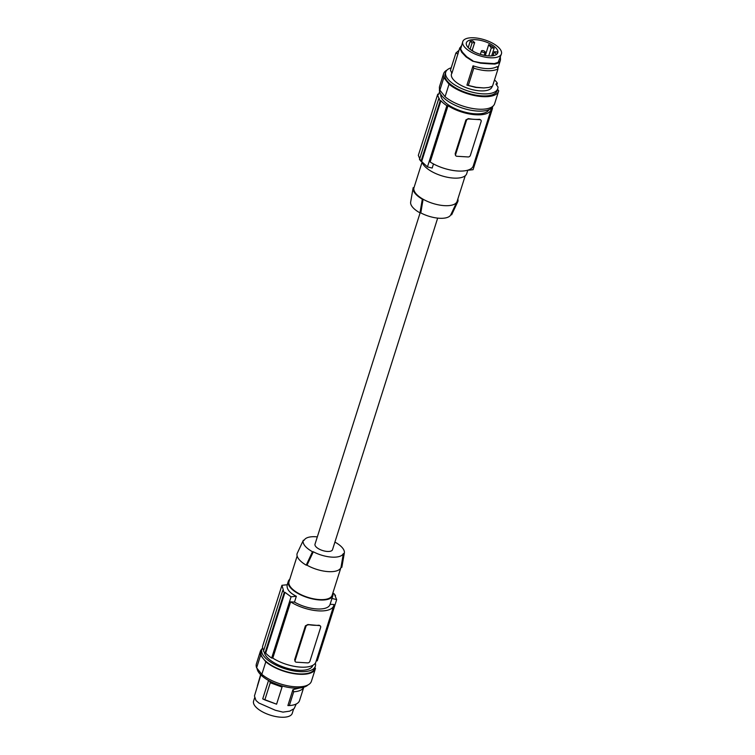 <?xml version="1.0" encoding="UTF-8"?>
<svg xmlns="http://www.w3.org/2000/svg" width="755" height="755" viewBox="0 0 755 755"><rect width="100%" height="100%" fill="white"/><g stroke="black" fill="none" stroke-linecap="round" stroke-linejoin="round"><path stroke-width="1.13" d="M264.278 652.207A25.349 10.419 17.6 0 0 266.383 656.482A25.349 10.419 17.6 0 0 292.166 669.43A25.349 10.419 17.6 0 0 312.759 665.448L312.796 665.315M263.712 650.451A28.473 11.703 -162.4 0 1 262.523 646.525L281.936 585.314L283.455 590.419A136.495 106.228 141.6 0 0 282.719 590.523L263.495 651.15A29.247 12.023 -162.4 0 0 265.014 653.066L284.248 592.439L282.719 590.523M331.955 598.479A136.495 106.228 -38.4 0 1 336.673 599.64L317.26 660.842L316.279 660.785M265.014 653.066L265.703 653.103A28.473 11.703 -162.4 0 0 271.658 658.039L272.791 658.105A27.303 11.221 17.6 0 0 299.273 667.024A27.303 11.221 17.6 0 0 315.911 661.937L333.757 605.689A27.303 11.221 17.6 0 0 333.974 604.519L330.114 604.283M289.769 579.264A23.396 9.617 17.6 0 0 289.59 579.415A23.396 9.617 17.6 0 0 288.278 581.378A23.396 9.617 17.6 0 0 305.048 596.714A23.396 9.617 17.6 0 0 331.577 597.488A23.396 9.617 17.6 0 0 332.889 595.525L330.039 604.51A23.396 9.617 17.6 0 1 328.727 606.463A23.396 9.617 17.6 0 1 294.497 602.094L290.628 601.858A27.303 11.221 17.6 0 0 317.119 610.767A27.303 11.221 17.6 0 0 333.757 605.689M271.658 658.039L291.071 596.827L284.975 592.335A136.495 106.228 141.6 0 0 284.248 592.439M272.791 658.105L290.628 601.858M294.497 602.094L296.337 596.29A136.495 106.228 141.6 0 0 291.071 596.827M295.186 661.437L294.648 659.747L305.398 625.857L307.87 624.536A27.303 11.221 17.6 0 0 313.816 625.263A27.303 11.221 17.6 0 0 319.176 625.234L320.46 626.093A1.954 1.519 141.6 0 0 319.469 625.612L307.87 624.536M308.163 624.913A1.954 1.519 -38.4 0 0 305.917 626.508L295.167 660.389A1.954 1.519 141.6 0 0 296.337 662.192L307.644 662.89A1.954 1.519 -38.4 0 0 309.899 661.304L320.648 627.414A1.954 1.519 141.6 0 0 320.46 626.093M332.889 595.525A23.396 9.617 17.6 0 0 332.889 592.939L333.361 593.487A136.495 106.228 -38.4 0 1 334.003 593.675L335.522 595.591A136.495 106.228 -38.4 0 0 334.88 595.402L336.673 599.64M335.352 596.12L335.522 595.591M296.337 596.29C289.448 592.807 286.409 588.966 287.211 584.776A136.495 106.228 141.6 0 0 281.936 585.314M265.703 653.103L284.975 592.335M297.149 556.001L289.023 581.614A22.622 9.296 17.6 0 0 290.713 587.23A22.622 9.296 17.6 0 0 313.712 598.838A22.622 9.296 17.6 0 0 332.143 595.289L341.015 567.335A22.622 9.296 -162.4 0 1 307.011 565.202L313.316 551.773A20.706 8.513 -162.4 0 0 343.327 553.623L344.148 553.67L341.817 567.345L341.024 567.298A22.622 9.296 -162.4 0 1 341.015 567.335M334.89 542.147L335.022 542.156A21.48 8.833 -162.4 0 1 344.346 552.962L341.883 567.052A23.396 9.617 -162.4 0 1 341.817 567.345M343.327 553.623L341.024 567.298M307.011 565.202L306.219 565.155L312.485 551.726A21.48 8.833 -162.4 0 1 303.359 540.212L304.18 540.259A20.706 8.513 -162.4 0 1 304.19 540.24A20.706 8.513 -162.4 0 1 317.327 536.89M312.485 551.726L313.316 551.773M344.346 552.962A21.48 8.833 -162.4 0 1 344.148 553.67M437.673 218.119L332.493 549.716A9.164 3.766 -162.4 0 1 327.33 551.452A9.164 3.766 -162.4 0 1 318.478 548.715A9.164 3.766 -162.4 0 1 315.014 544.166L420.11 212.863M303.359 540.212L297.083 553.641A23.396 9.617 -162.4 0 0 306.219 565.155M422.111 162.07L413.985 187.674A22.622 9.296 17.6 0 0 413.976 187.712L413.183 187.665A23.396 9.617 17.6 0 0 413.117 187.957L410.654 202.057A21.48 8.833 17.6 0 0 419.978 212.853L420.809 212.901A20.706 8.513 17.6 0 0 450.81 214.769A20.706 8.513 17.6 0 0 450.82 214.75L456.917 201.84A22.622 9.296 17.6 0 0 457.105 201.359A22.622 9.296 17.6 0 0 457.124 201.321L457.917 201.368A23.396 9.617 17.6 0 0 457.851 199.009M457.917 201.368L451.641 214.807L450.82 214.75M420.809 212.901L423.102 199.226A22.622 9.296 -162.4 0 1 415.675 193.299A22.622 9.296 -162.4 0 1 413.976 187.712M467.817 170.168L466.722 173.641A23.396 9.617 -162.4 0 1 436.333 173.81A23.396 9.617 -162.4 0 1 422.102 162.042M420.12 159.607L418.327 155.37L437.74 94.167A28.473 11.703 17.6 0 0 439.391 98.829L438.712 98.792A29.247 12.023 17.6 0 0 440.231 100.708L440.92 100.755A28.473 11.703 17.6 0 0 446.875 105.681L448.008 105.747L430.161 162.004A27.303 11.221 17.6 0 0 456.643 170.913A27.303 11.221 17.6 0 0 473.291 165.836L491.127 109.588A27.303 11.221 17.6 0 0 491.345 108.418L492.477 108.493L473.064 169.696A136.495 106.228 141.6 0 1 467.798 170.234M437.74 94.167L438.872 94.243A27.303 11.221 -162.4 0 1 439.089 93.073A27.303 11.221 -162.4 0 1 439.655 91.893M433.483 163.948L432.19 168.044A136.495 106.228 -38.4 0 1 427.453 166.883L421.639 161.523A136.495 106.228 -38.4 0 1 420.997 161.334L440.231 100.708M446.875 105.681L427.453 166.883M455.68 155.502L455.142 153.812L465.892 119.932L468.355 118.611A27.303 11.221 17.6 0 0 474.31 119.337A27.303 11.221 17.6 0 0 479.661 119.309L479.963 119.686A1.954 1.519 141.6 0 1 481.143 121.48L470.384 155.37A1.954 1.519 -38.4 0 1 468.138 156.955L456.832 156.266A1.954 1.519 141.6 0 1 455.652 154.464L466.401 120.573A1.954 1.519 -38.4 0 1 468.657 118.988L479.963 119.686M480.954 120.168L479.661 119.309M448.008 105.747A27.303 11.221 17.6 0 0 474.489 114.666A27.303 11.221 17.6 0 0 491.127 109.588M492.354 107.257A28.473 11.703 -162.4 0 1 492.477 108.493M488.995 109.654A25.349 10.419 -162.4 0 1 467.704 112.788A25.349 10.419 -162.4 0 1 442.779 99.886A25.349 10.419 -162.4 0 1 440.788 94.366M438.712 98.792L419.478 159.418L420.997 161.334M440.92 100.755L421.639 161.523M493.043 106.087A28.077 11.542 -162.4 0 1 469.827 110.032A28.077 11.542 -162.4 0 1 441.741 95.706A28.077 11.542 -162.4 0 1 439.542 89.118M494.393 80.275L495.28 80.615A28.077 11.542 -162.4 0 1 496.422 81.908A28.077 11.542 -162.4 0 1 497.337 83.201L495.884 84.088L497.989 86.948A27.303 11.221 17.6 0 1 497.772 88.646A27.303 11.221 17.6 0 1 468.355 91.091A27.303 11.221 17.6 0 1 445.724 72.14A27.303 11.221 17.6 0 1 451.216 67.799M447.064 70.036A28.86 11.863 17.6 0 0 443.6 73.697A28.86 11.863 17.6 0 0 443.836 77.633L449.036 84.192A28.86 11.863 17.6 0 0 478.255 96.206A28.86 11.863 17.6 0 0 498.611 91.157A28.86 11.863 17.6 0 0 498.706 90.836L497.564 89.288M445.724 72.14L445.082 74.169A27.303 11.221 17.6 0 0 467.713 93.129A27.303 11.221 17.6 0 0 497.13 90.685L497.772 88.646M492.156 86.353L492.005 86.825A21.253 8.739 -162.4 0 1 472.017 89.552A21.253 8.739 -162.4 0 1 451.565 76.576A21.253 8.739 -162.4 0 1 451.49 73.971L451.773 73.075M501.424 53.916A20.281 8.343 17.6 0 0 489.098 41.506A20.281 8.343 17.6 0 0 462.758 41.657A20.281 8.343 17.6 0 0 475.093 54.067A20.281 8.343 17.6 0 0 501.424 53.916L498.14 62.382L494.261 63.599L480.624 62.759L472.602 61.164L466.052 56.899L461.654 52.189L459.748 47.942L451.905 73.329L450.471 70.149L455.907 52.992L458.03 54.03M461.22 46.517L459.748 47.942M460.871 46.376L461.399 45.951M500.386 57.201L500.423 60.183L497.828 68.488M472.941 60.834L466.703 56.767L462.504 52.274L460.644 49.132L462.758 41.657M498.14 62.382L499.008 62.788L500.263 60.796M499.008 62.788L494.94 64.062L488.627 63.797L480.652 63.184L472.602 61.164M461.654 52.189L462.504 52.274M476.396 52.897A16.487 6.776 17.6 0 0 497.8 52.803A16.487 6.776 17.6 0 0 487.787 42.686A16.487 6.776 17.6 0 0 466.373 42.827A16.487 6.776 17.6 0 0 476.396 52.897M470.167 41.317L472.111 42.837L474.678 42.525L472.734 41.006A16.478 6.776 17.6 0 0 470.167 41.317L468.223 47.603M485.021 51.651A1.954 0.802 17.6 0 0 483.04 50.651A1.954 0.802 17.6 0 0 481.454 50.953A1.954 0.802 17.6 0 0 481.596 51.444A1.954 0.802 17.6 0 0 483.577 52.444A1.954 0.802 17.6 0 0 485.172 52.133A1.954 0.802 17.6 0 0 485.021 51.651M473.064 51.246A1.954 0.802 17.6 0 0 472.913 50.906A1.954 0.802 17.6 0 0 470.941 49.906M496.479 54.473L494.317 51.746L497.243 51.925A16.478 6.776 17.6 0 1 497.488 53.445M493.062 55.719L494.317 51.746M494.204 48.093L491.278 47.914L488.693 44.649A16.478 6.776 17.6 0 1 494.204 48.093L491.656 55.889M488.74 55.917L491.278 47.914M485.333 55.53L488.693 44.649M474.678 42.525L472.196 50.349M472.111 42.837L470.072 49.264M455.907 52.992L458.974 50.368M466.92 85.136L475.81 87.429L483.813 87.939L476.235 87.297L466.92 85.136L473.045 65.827L473.772 68.195L468.336 85.353M473.772 68.195C484.115 71.338 492.184 71.602 497.97 69.007L492.524 86.164L488.702 87.467L483.813 87.939M497.97 69.007L497.262 66.553C491.76 69.545 483.681 69.309 473.045 65.827M443.6 73.697L439.618 86.24A28.86 11.863 17.6 0 0 439.863 90.166L443.836 77.633M449.036 84.192L445.063 96.725L439.863 90.166M445.063 96.725A28.86 11.863 17.6 0 0 474.272 108.748A28.86 11.863 17.6 0 0 494.638 103.69L498.611 91.157M497.337 83.201L496.705 85.202M419.978 212.853L422.309 199.178L423.102 199.226A22.622 9.296 17.6 0 0 456.917 201.84M413.117 187.957A23.396 9.617 17.6 0 0 422.309 199.178M311.494 681.001A28.86 11.863 -162.4 0 1 311.4 681.312A28.86 11.863 -162.4 0 1 291.043 686.361A28.86 11.863 -162.4 0 1 261.825 674.347L256.625 667.788L260.607 655.246L265.807 661.805A28.86 11.863 -162.4 0 0 295.026 673.828A28.86 11.863 -162.4 0 0 315.382 668.77A28.86 11.863 -162.4 0 0 315.467 668.458L314.911 667.694M256.625 667.788A28.86 11.863 -162.4 0 1 256.389 663.862L260.362 651.32A28.86 11.863 -162.4 0 1 261.957 648.923M307.936 684.974A27.303 11.221 -162.4 0 1 279.265 685.125A27.303 11.221 -162.4 0 1 257.03 668.298M265.807 661.805L261.825 674.347M260.607 655.246A28.86 11.863 -162.4 0 1 260.362 651.32M262.646 647.752A28.077 11.542 17.6 0 0 261.825 649.291L261.107 651.556A28.077 11.542 17.6 0 0 263.202 658.53A28.077 11.542 17.6 0 0 291.751 672.941A28.077 11.542 17.6 0 0 314.637 668.534L315.354 666.278A28.077 11.542 17.6 0 0 315.345 663.126M264.826 699.913L276.594 704.198L262.712 698.875L264.826 699.913L270.271 682.756L269.516 681.01M270.271 682.756L282.04 687.05L282.228 686.021M276.594 704.198L282.04 687.05M262.712 698.875L268.544 680.481M289.344 705.557L293.704 691.788C299.178 691.42 302.547 689.891 303.793 687.192L299.424 700.951C298.178 703.651 294.818 705.189 289.344 705.557L287.882 705.566L292.931 689.645L299.65 687.984M293.704 691.788L292.931 689.645M257.389 685.833L260.626 674.668M260.862 674.904L254.444 695.987L255.992 700.517L258.861 703.009L275.386 710.276L282.965 712.125L289.675 711.153L294.129 708.634L296.224 704.009M293.601 709.068L292.242 713.352A20.281 8.343 -162.4 0 1 291.1 715.051A20.281 8.343 -162.4 0 1 268.11 714.39A20.281 8.343 -162.4 0 1 253.576 701.093L254.614 697.809M261.825 649.291A28.077 11.542 17.6 0 0 263.92 656.265A28.077 11.542 17.6 0 0 292.468 670.676A28.077 11.542 17.6 0 0 315.354 666.278M305.917 626.508L305.398 625.857M294.648 659.747L295.167 660.389M465.892 119.932L466.401 120.573M455.142 153.812L455.652 154.464M460.644 49.132L459.71 48.896M499.857 58.852L500.556 59.022M494.261 63.599L494.94 64.062M466.703 56.767L466.052 56.899M294.922 661.163L295.347 661.71M439.089 93.073L438.721 94.233M455.407 155.237L455.841 155.785M480.369 54.351L481.454 50.953M484.163 55.313L485.172 52.133M465.231 175.745L457.105 201.359M287.202 584.776L288.278 581.378M315.382 668.77L311.4 681.312"/></g></svg>
